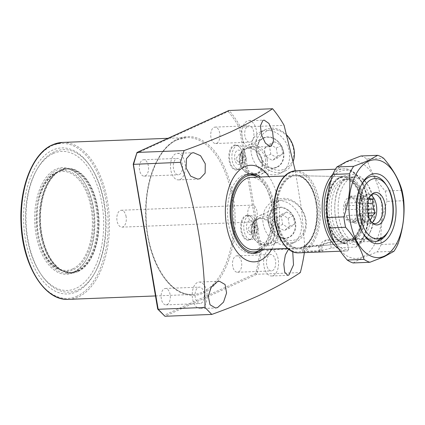 <?xml version="1.0" encoding="UTF-8"?>
<svg xmlns="http://www.w3.org/2000/svg" width="425" height="425" viewBox="0 0 425 425"><rect width="100%" height="100%" fill="white"/><g stroke="black" fill="none" stroke-linecap="round" stroke-linejoin="round"><path stroke-width="0.32" stroke-dasharray="2.12 1.59" d="M237.915 169.628A12.564 7.044 87.8 0 0 240.986 166.504A12.564 7.044 87.8 0 0 240.263 148.038A12.564 7.044 87.8 0 0 233.798 145.286A12.564 7.044 87.8 0 0 229.107 160.544A12.564 7.044 87.8 0 0 237.915 169.628M234.276 145.738A12.081 6.773 -92.2 0 1 235.785 145.371A12.081 6.773 -92.2 0 1 240.492 148.383A12.081 6.773 -92.2 0 1 241.188 166.143A12.081 6.773 -92.2 0 1 238.234 169.145A12.081 6.773 -92.2 0 1 236.73 169.511A12.081 6.773 -92.2 0 1 229.585 159.067A12.081 6.773 -92.2 0 1 234.276 145.738M249.794 239.849A12.564 7.044 87.8 0 0 252.864 236.725A12.564 7.044 87.8 0 0 252.137 218.253A12.564 7.044 87.8 0 0 245.677 215.507A12.564 7.044 87.8 0 0 240.98 230.759A12.564 7.044 87.8 0 0 249.794 239.849M246.155 215.958A12.081 6.773 -92.2 0 1 247.658 215.592A12.081 6.773 -92.2 0 1 252.37 218.599A12.081 6.773 -92.2 0 1 253.066 236.358A12.081 6.773 -92.2 0 1 250.113 239.365A12.081 6.773 -92.2 0 1 248.604 239.732A12.081 6.773 -92.2 0 1 241.458 229.288A12.081 6.773 -92.2 0 1 246.155 215.958M78.195 271.527A52.424 29.399 87.8 0 0 98.563 213.685A52.424 29.399 87.8 0 0 67.548 168.353A52.424 29.399 87.8 0 0 61.014 169.947A52.424 29.399 87.8 0 0 40.646 227.795A52.424 29.399 87.8 0 0 71.66 273.121A52.424 29.399 87.8 0 0 78.195 271.527M73.998 271.692A52.424 29.399 87.8 0 0 86.817 258.66A52.424 29.399 87.8 0 0 83.794 181.587A52.424 29.399 87.8 0 0 63.352 168.523A52.424 29.399 87.8 0 0 56.817 170.112A52.424 29.399 87.8 0 0 36.449 227.959A52.424 29.399 87.8 0 0 67.463 273.286A52.424 29.399 87.8 0 0 73.998 271.692M73.355 272.664A53.391 29.941 87.8 0 0 86.413 259.388A53.391 29.941 87.8 0 0 83.332 180.891A53.391 29.941 87.8 0 0 55.861 169.208A53.391 29.941 87.8 0 0 35.923 234.042A53.391 29.941 87.8 0 0 73.355 272.664M53.205 153.526A69.578 39.015 87.8 0 0 36.194 170.823A69.578 39.015 87.8 0 0 40.205 273.116A69.578 39.015 87.8 0 0 76.011 288.341A69.578 39.015 87.8 0 0 101.989 203.851A69.578 39.015 87.8 0 0 53.205 153.526M54.368 151.773A71.326 39.998 87.8 0 0 36.927 169.506A71.326 39.998 87.8 0 0 41.044 274.375A71.326 39.998 87.8 0 0 77.743 289.983A71.326 39.998 87.8 0 0 95.184 272.25A71.326 39.998 87.8 0 0 91.072 167.381A71.326 39.998 87.8 0 0 54.368 151.773M76.585 291.736A73.079 40.981 87.8 0 0 94.451 273.567A73.079 40.981 87.8 0 0 90.238 166.127A73.079 40.981 87.8 0 0 52.631 150.131A73.079 40.981 87.8 0 0 25.341 238.877A73.079 40.981 87.8 0 0 76.585 291.736M263.208 249.406A39.86 22.355 87.8 0 0 274.816 212.686A39.86 22.355 87.8 0 0 260.366 176.986M258.421 251.18A39.86 22.355 87.8 0 0 272.218 212.787A39.86 22.355 87.8 0 0 255.457 175.594M249.624 173.852A39.86 22.355 87.8 0 0 248.322 173.836A39.86 22.355 87.8 0 0 243.35 175.047A39.86 22.355 87.8 0 0 227.864 219.029A39.86 22.355 87.8 0 0 251.446 253.497A39.86 22.355 87.8 0 0 252.742 253.374M242.197 156.894L241.076 160.48L238.17 161.771L235.817 158.854L239.45 153.893L239.992 154.068L242.197 156.894M241.777 160.113L244.062 163.014L246.723 157.85L244.874 155.04L241.777 160.113M240.635 169.049A12.081 6.773 -92.2 0 1 239.126 169.421A12.081 6.773 -92.2 0 1 231.981 158.977A12.081 6.773 -92.2 0 1 236.677 145.648A12.081 6.773 -92.2 0 1 238.181 145.281A12.081 6.773 -92.2 0 1 245.326 155.725A12.081 6.773 -92.2 0 1 240.635 169.049M239.843 164.369A7.246 4.064 -92.2 0 1 234.759 159.125A7.246 4.064 -92.2 0 1 237.469 150.328A7.246 4.064 -92.2 0 1 242.548 155.571A7.246 4.064 -92.2 0 1 239.843 164.369M254.076 227.115L252.955 230.695L250.043 231.986L247.695 229.07L251.324 224.113L251.871 224.288L254.076 227.115M253.656 230.329L255.94 233.235L258.602 228.071L256.753 225.255L253.656 230.329M252.508 239.27A12.081 6.773 87.8 0 0 257.205 225.941A12.081 6.773 87.8 0 0 250.059 215.496A12.081 6.773 87.8 0 0 248.551 215.863A12.081 6.773 87.8 0 0 243.86 229.192A12.081 6.773 87.8 0 0 251.005 239.636A12.081 6.773 87.8 0 0 252.508 239.27M251.717 234.589A7.246 4.064 87.8 0 0 254.426 225.787A7.246 4.064 87.8 0 0 249.342 220.543A7.246 4.064 87.8 0 0 246.638 229.346A7.246 4.064 87.8 0 0 251.717 234.589M265.545 159.545A13.892 11.209 65.4 0 1 259.824 172.63A13.892 11.209 65.4 0 1 242.558 160.448A13.892 11.209 65.4 0 1 248.28 147.363A13.892 11.209 65.4 0 1 265.545 159.545M267.203 159.481A15.895 12.824 65.4 0 1 260.658 174.457A15.895 12.824 65.4 0 1 240.901 160.512A15.895 12.824 65.4 0 1 247.446 145.541A15.895 12.824 65.4 0 1 267.203 159.481M283.273 152.139A15.895 12.824 65.4 0 1 276.728 167.115A15.895 12.824 65.4 0 1 256.971 153.17A15.895 12.824 65.4 0 1 263.516 138.194A15.895 12.824 65.4 0 1 283.273 152.139M283.666 152.06A16.187 13.058 65.4 0 1 272.93 168.268A16.187 13.058 65.4 0 1 256.886 153.112A16.187 13.058 65.4 0 1 267.623 136.903A16.187 13.058 65.4 0 1 283.666 152.06M254.437 230.663A13.892 11.209 -114.6 0 0 271.702 242.85A13.892 11.209 -114.6 0 0 277.419 229.766A13.892 11.209 -114.6 0 0 260.153 217.579A13.892 11.209 -114.6 0 0 254.437 230.663M252.774 230.732A15.895 12.824 -114.6 0 0 272.531 244.673A15.895 12.824 -114.6 0 0 279.076 229.697A15.895 12.824 -114.6 0 0 259.319 215.757A15.895 12.824 -114.6 0 0 252.774 230.732M268.844 223.391A15.895 12.824 -114.6 0 0 288.602 237.331A15.895 12.824 -114.6 0 0 295.147 222.355A15.895 12.824 -114.6 0 0 275.389 208.415A15.895 12.824 -114.6 0 0 268.844 223.391M268.759 223.327A16.187 13.058 -114.6 0 0 284.803 238.483A16.187 13.058 -114.6 0 0 295.545 222.275A16.187 13.058 -114.6 0 0 279.501 207.118A16.187 13.058 -114.6 0 0 268.759 223.327M180.094 179.477A13.287 7.453 87.8 0 0 185.258 164.815A13.287 7.453 87.8 0 0 177.395 153.329A13.287 7.453 87.8 0 0 175.743 153.733A13.287 7.453 87.8 0 0 170.579 168.396A13.287 7.453 87.8 0 0 178.442 179.881A13.287 7.453 87.8 0 0 180.094 179.477M179.265 174.563A8.213 4.606 87.8 0 0 182.458 165.5A8.213 4.606 87.8 0 0 177.597 158.398A8.213 4.606 87.8 0 0 176.572 158.647A8.213 4.606 87.8 0 0 173.379 167.71A8.213 4.606 87.8 0 0 178.24 174.813A8.213 4.606 87.8 0 0 179.265 174.563M145.286 175.897A8.213 4.606 87.8 0 0 148.479 166.834A8.213 4.606 87.8 0 0 143.618 159.731A8.213 4.606 87.8 0 0 142.593 159.981A8.213 4.606 87.8 0 0 139.405 169.044A8.213 4.606 87.8 0 0 144.261 176.147A8.213 4.606 87.8 0 0 145.286 175.897M201.87 308.21A13.287 7.453 87.8 0 0 207.028 293.547A13.287 7.453 87.8 0 0 199.171 282.062A13.287 7.453 87.8 0 0 197.513 282.466A13.287 7.453 87.8 0 0 192.355 297.123A13.287 7.453 87.8 0 0 200.212 308.614A13.287 7.453 87.8 0 0 201.87 308.21M201.036 303.296A8.213 4.606 87.8 0 0 204.228 294.233A8.213 4.606 87.8 0 0 199.367 287.13A8.213 4.606 87.8 0 0 198.347 287.38A8.213 4.606 87.8 0 0 195.155 296.443A8.213 4.606 87.8 0 0 200.016 303.546A8.213 4.606 87.8 0 0 201.036 303.296M167.062 304.629A8.213 4.606 87.8 0 0 170.25 295.566A8.213 4.606 87.8 0 0 165.394 288.463A8.213 4.606 87.8 0 0 164.369 288.713A8.213 4.606 87.8 0 0 161.176 297.776A8.213 4.606 87.8 0 0 166.037 304.879A8.213 4.606 87.8 0 0 167.062 304.629M288.527 249.215L289.829 248.683L292.729 251.696M273.259 275.591A13.287 7.453 87.8 0 0 278.423 260.929A13.287 7.453 87.8 0 0 270.56 249.438A13.287 7.453 87.8 0 0 268.903 249.842A13.287 7.453 87.8 0 0 263.744 264.504A13.287 7.453 87.8 0 0 271.602 275.995A13.287 7.453 87.8 0 0 273.259 275.591M272.43 270.672A8.213 4.606 87.8 0 0 275.618 261.609A8.213 4.606 87.8 0 0 270.762 254.511A8.213 4.606 87.8 0 0 269.737 254.761A8.213 4.606 87.8 0 0 266.544 263.824A8.213 4.606 87.8 0 0 271.405 270.922A8.213 4.606 87.8 0 0 272.43 270.672M238.452 272.005A8.213 4.606 87.8 0 0 241.644 262.942A8.213 4.606 87.8 0 0 236.783 255.845A8.213 4.606 87.8 0 0 235.758 256.094A8.213 4.606 87.8 0 0 232.571 265.158A8.213 4.606 87.8 0 0 237.426 272.255A8.213 4.606 87.8 0 0 238.452 272.005M251.488 146.859A13.287 7.453 87.8 0 0 256.647 132.196A13.287 7.453 87.8 0 0 248.79 120.711A13.287 7.453 87.8 0 0 247.132 121.114A13.287 7.453 87.8 0 0 241.968 135.772A13.287 7.453 87.8 0 0 249.831 147.262A13.287 7.453 87.8 0 0 251.488 146.859M250.654 141.945A8.213 4.606 87.8 0 0 253.847 132.882A8.213 4.606 87.8 0 0 248.986 125.779A8.213 4.606 87.8 0 0 247.961 126.028A8.213 4.606 87.8 0 0 244.773 135.092A8.213 4.606 87.8 0 0 249.629 142.194A8.213 4.606 87.8 0 0 250.654 141.945M216.676 143.278A8.213 4.606 87.8 0 0 219.868 134.215A8.213 4.606 87.8 0 0 215.008 127.112A8.213 4.606 87.8 0 0 213.988 127.362A8.213 4.606 87.8 0 0 210.795 136.425A8.213 4.606 87.8 0 0 215.656 143.528A8.213 4.606 87.8 0 0 216.676 143.278M271.809 249.071A48.317 27.094 87.8 0 0 268.967 176.651M295.279 170.786L301.569 209.621L304.938 248.588L261.455 250.298L240.608 127.064L284.097 125.359M136.744 152.766L136.802 153.298L228.252 111.515L229.128 110.436A128.037 71.804 87.8 0 1 240.608 127.064L239.333 127.585L260.089 250.314A127.07 71.262 -92.2 0 1 255.643 273.482L256.838 274.279L300.326 272.574M304.374 252.625A128.037 71.804 87.8 0 0 304.938 248.588M261.014 249.491A38.399 21.532 87.8 0 0 273.998 212.718A38.399 21.532 87.8 0 0 258.172 177.076M260.089 250.314L261.455 250.298A128.037 71.804 87.8 0 1 256.838 274.279L164.942 316.269L158.164 309.278M133.62 164.162L136.802 153.298M126.113 216.623A8.457 4.744 87.8 0 0 121.237 210.253A8.457 4.744 87.8 0 0 117.024 220.777A8.457 4.744 87.8 0 0 121.901 227.147A8.457 4.744 87.8 0 0 126.113 216.623M247.94 215.64A8.457 4.744 -92.2 0 1 252.153 205.116A8.457 4.744 -92.2 0 1 257.024 211.485A8.457 4.744 -92.2 0 1 252.811 222.009A8.457 4.744 -92.2 0 1 247.94 215.64M379.838 238.866L361.064 239.599L354.514 238.839L352.112 238.935C351.475 238.924 351.544 239.238 352.325 239.865A7.246 4.064 -92.2 0 1 352.819 240.417L330.491 242.335L321.518 245.055L320.477 245.655L323.568 245.501L346.789 243.174A7.246 4.064 -92.2 0 1 347.044 242.282L349.918 239.934L352.314 239.843L355.667 242.069L376.98 241.235M357.101 206.667A12.442 6.975 -92.2 0 1 350.901 222.153A12.442 6.975 -92.2 0 1 343.729 212.776A12.442 6.975 -92.2 0 1 349.929 197.29A12.442 6.975 -92.2 0 1 357.101 206.667M367.301 209.254L359.391 209.562A12.442 6.975 -92.2 0 1 358.514 216.213L368.395 215.831M370.053 219.831L356.23 220.373A12.442 6.975 -92.2 0 1 352.904 222.073A12.442 6.975 -92.2 0 1 352.516 222.068L366.504 221.521A12.442 6.975 -92.2 0 1 363.242 219.9L349.254 220.447A12.442 6.975 -92.2 0 1 346.412 215.496L360.405 214.944A12.442 6.975 -92.2 0 1 359.72 212.149A12.442 6.975 -92.2 0 1 359.428 209.169L345.435 209.722A12.442 6.975 -92.2 0 1 346.311 203.065L360.304 202.518A12.442 6.975 -92.2 0 1 361.324 200.133A12.442 6.975 -92.2 0 1 362.589 198.363L348.596 198.911A12.442 6.975 -92.2 0 1 351.927 197.211A12.442 6.975 -92.2 0 1 352.314 197.216L366.302 196.663A12.442 6.975 -92.2 0 1 369.256 197.992M360.405 214.944L363.194 220.155A14.859 8.33 -92.2 0 1 360.421 212.659A14.859 8.33 -92.2 0 1 362.334 198.316A14.859 8.33 -92.2 0 1 367.822 194.167A14.859 8.33 -92.2 0 1 371.009 195.144M346.412 215.496L347.066 219.364L362.302 218.763L363.242 219.9M366.504 221.521L369.936 222.557L370.223 219.821M372.087 222.636A14.859 8.33 -92.2 0 1 368.985 223.858A14.859 8.33 -92.2 0 1 363.194 220.155M372.55 223.083A14.859 8.33 -92.2 0 1 371.678 222.572A14.859 8.33 -92.2 0 1 366.419 212.426A14.859 8.33 -92.2 0 1 370.605 195.245A14.859 8.33 -92.2 0 1 371.434 194.661M253.9 249.773A36.237 20.32 87.8 0 0 271.952 204.664A36.237 20.32 87.8 0 0 251.058 177.352M315.924 202.943A36.237 20.32 87.8 0 0 295.72 175.621A36.237 20.32 87.8 0 0 295.03 175.626A36.237 20.32 87.8 0 0 276.983 220.734A36.237 20.32 87.8 0 0 297.872 248.046A36.237 20.32 87.8 0 0 298.557 247.998A36.237 20.32 87.8 0 0 315.924 202.943M356.878 216.787A32.613 18.291 -92.2 0 1 361.59 184.413A32.613 18.291 87.8 0 0 361.08 185.289A32.613 18.291 87.8 0 0 362.961 233.24A32.613 18.291 87.8 0 0 363.534 234.074A32.613 18.291 -92.2 0 1 356.878 216.787M385.836 184.317A32.613 18.291 -92.2 0 1 391.924 200.77A32.613 18.291 -92.2 0 1 387.717 232.268M361.064 239.599A32.613 18.291 87.8 0 0 370.605 201.609A32.613 18.291 87.8 0 0 351.804 177.028A32.613 18.291 87.8 0 0 347.342 178.208A32.613 18.291 87.8 0 0 335.564 217.621A32.613 18.291 87.8 0 0 349.817 241.373A32.613 18.291 87.8 0 0 354.365 242.202A32.613 18.291 87.8 0 0 355.667 242.069M354.514 238.839A30.558 17.138 87.8 0 0 364.836 202.295A30.558 17.138 87.8 0 0 347.22 179.26A30.558 17.138 87.8 0 0 343.033 180.37A30.558 17.138 87.8 0 0 331.999 217.303A30.558 17.138 87.8 0 0 345.355 239.557A30.558 17.138 87.8 0 0 349.616 240.337A30.558 17.138 87.8 0 0 352.314 239.843M347.22 179.26L344.818 179.355C352.623 179.701 358.206 187.324 361.569 202.236C364.438 217.43 359.343 234.834 351.709 238.988L352.112 238.935A30.558 17.138 87.8 0 0 362.44 202.39A30.558 17.138 87.8 0 0 344.818 179.355A30.558 17.138 87.8 0 0 329.598 217.393A30.558 17.138 87.8 0 0 347.214 240.428L349.918 239.934A30.558 17.138 87.8 0 1 347.214 240.428L349.616 240.337M352.819 240.417A33.336 18.695 87.8 0 0 362.334 201.769A33.336 18.695 87.8 0 0 343.745 176.635A33.336 18.695 87.8 0 0 326.506 218.142A33.336 18.695 87.8 0 0 346.359 243.222A33.336 18.695 87.8 0 0 346.789 243.174M366.302 196.663L365.367 195.532L362.589 198.363M360.304 202.518L359.428 209.169M369.112 198.305L355.576 198.836A12.442 6.975 -92.2 0 1 358.418 203.788L367.63 203.426M347.066 219.364L349.254 220.447M352.516 222.068L354.7 223.157L356.23 220.373M354.7 223.157L369.936 222.557M358.514 216.213L360.049 213.435L359.391 209.562M360.049 213.435L367.742 213.132M358.418 203.788L357.76 199.92L355.576 198.836M357.76 199.92L368.64 199.495M352.314 197.216L350.131 196.127L348.596 198.911M350.131 196.127L365.367 195.532M346.311 203.065L344.781 205.849L345.435 209.722M344.781 205.849L360.017 205.254M61.094 170.414A51.94 29.128 87.8 0 0 40.917 227.731A51.94 29.128 87.8 0 0 71.639 272.638A51.94 29.128 87.8 0 0 78.115 271.06A51.94 29.128 87.8 0 0 98.292 213.748A51.94 29.128 87.8 0 0 67.57 168.837A51.94 29.128 87.8 0 0 61.094 170.414M388.222 231.322A32.613 18.291 87.8 0 0 386.415 185.22M360.156 243.504A35.031 19.646 87.8 0 0 368.719 234.791A35.031 19.646 87.8 0 0 366.695 183.292A35.031 19.646 87.8 0 0 348.675 175.626A35.031 19.646 87.8 0 0 335.591 218.163A35.031 19.646 87.8 0 0 360.156 243.504M351.066 177.889A32.613 18.291 -92.2 0 1 355.135 176.896A32.613 18.291 -92.2 0 1 367.848 185.024A32.613 18.291 -92.2 0 1 369.729 232.974A32.613 18.291 -92.2 0 1 361.755 241.081A32.613 18.291 -92.2 0 1 357.691 242.075A32.613 18.291 -92.2 0 1 338.396 213.876A32.613 18.291 -92.2 0 1 351.066 177.889M362.429 256.96A48.923 27.434 -92.2 0 1 328.127 221.574A48.923 27.434 -92.2 0 1 346.396 162.164A48.923 27.434 -92.2 0 1 380.699 197.551A48.923 27.434 -92.2 0 1 362.429 256.96M353.09 262.942L362.817 257.534L377.161 251.945L393.954 251.287M360.931 155.98A54.357 30.483 -92.2 0 1 366.796 158.892L383.589 158.233M401.986 190.331L385.193 190.99C376.045 180.471 369.915 169.772 366.796 158.892M385.193 190.99A54.357 30.483 -92.2 0 1 386.952 201.376L403.745 200.717M398.066 243.812L381.273 244.471C380.104 230.308 381.995 215.942 386.952 201.376M381.273 244.471A54.357 30.483 -92.2 0 1 377.161 251.945M346.657 243.158L346.71 243.153C334.895 244.545 323.77 219.029 328.265 198.066C331.25 184.625 336.6 177.491 344.314 176.667L344.909 176.662A33.267 18.657 87.8 0 0 326.91 209.876A33.267 18.657 87.8 0 0 346.657 243.158L319.069 245.953L318.399 245.942L319.127 245.507L302.488 247.148A36.189 20.294 -92.2 0 1 299.317 247.924A36.189 20.294 -92.2 0 1 277.286 217.287A36.189 20.294 -92.2 0 1 291.279 176.742A36.189 20.294 -92.2 0 1 296.48 175.637A36.189 20.294 -92.2 0 1 317.204 206.943A36.189 20.294 -92.2 0 1 303.79 246.553L303.556 246.627C312.481 240.959 317.002 229.288 317.13 211.607C316.864 192.286 306.563 175.212 296.48 175.637L344.909 176.662A33.267 18.657 87.8 0 1 363.513 202.093A33.267 18.657 87.8 0 1 355.093 239.302L330.209 241.804L320.429 244.912L303.79 246.553L303.184 247.52A37.156 20.836 87.8 0 0 316.317 202.13A37.156 20.836 87.8 0 0 290.365 175.838A37.156 20.836 87.8 0 0 276.393 220.373A37.156 20.836 87.8 0 0 301.888 248.115L302.488 247.148L299.317 247.924L319.069 245.953M346.699 243.158L347.661 244.088A34.234 19.199 -92.2 0 1 328.073 198.061A34.234 19.199 -92.2 0 1 358.418 184.195A34.234 19.199 -92.2 0 1 356.097 240.231L355.093 239.302M298.86 252.843A41.071 23.03 87.8 0 0 303.328 251.876L302.372 250.968A40.104 22.488 -92.2 0 1 274.81 221.096A40.104 22.488 -92.2 0 1 289.882 172.986A40.104 22.488 -92.2 0 1 317.9 201.407A40.104 22.488 -92.2 0 1 303.668 250.378L304.629 251.281A41.071 23.03 87.8 0 0 319.871 205.679A41.071 23.03 87.8 0 0 295.641 170.77M332.817 174.298A41.071 23.03 -92.2 0 1 338.491 170.133A41.071 23.03 -92.2 0 1 343.607 168.884A41.071 23.03 -92.2 0 1 367.397 200.515A41.071 23.03 -92.2 0 1 356.044 247.053L331.261 248.025L321.396 250.623L304.629 251.281M335.086 242.957A39.621 22.217 87.8 0 0 348.564 249.427L347.661 244.088M356.044 247.053L356.628 246.824L357 245.576L356.097 240.231M303.328 251.876L320.094 251.218L319.382 251.759L322.825 251.882L347.608 250.909A41.071 23.03 -92.2 0 1 346.832 250.962A41.071 23.03 -92.2 0 1 338.486 248.567M303.668 250.378L303.184 247.52M302.372 250.968L301.888 248.115M321.396 250.623L320.429 244.912M348.564 249.427L347.666 250.904L340.297 251.218M320.094 251.218L319.127 245.507M284.548 199.771A21.016 16.957 65.4 0 1 305.384 219.449A21.016 16.957 65.4 0 1 291.438 240.497A21.016 16.957 65.4 0 1 270.603 220.814A21.016 16.957 65.4 0 1 284.548 199.771M290.716 242.84A22.95 18.519 -114.6 0 0 296.491 241.48A22.95 18.519 -114.6 0 0 305.102 216.33A22.95 18.519 -114.6 0 0 283.193 198.369A22.95 18.519 -114.6 0 0 277.419 199.734A22.95 18.519 -114.6 0 0 268.807 224.883A22.95 18.519 -114.6 0 0 290.716 242.84M278.391 200.568A22.95 18.519 65.4 0 1 300.3 218.524A22.95 18.519 65.4 0 1 291.688 243.674A22.95 18.519 65.4 0 1 285.913 245.034A22.95 18.519 65.4 0 1 264.005 227.077A22.95 18.519 65.4 0 1 272.616 201.928A22.95 18.519 65.4 0 1 278.391 200.568M289.367 228.241L282.683 224.421L281.313 216.314L286.62 212.022L293.303 215.842L294.674 223.948L289.367 228.241L284.171 230.61L277.493 226.796L276.117 218.684L281.43 214.397L288.113 218.216L289.483 226.323L284.171 230.61M289.483 226.323L294.674 223.948M288.113 218.216L293.303 215.842M281.43 214.397L286.62 212.022M276.117 218.684L281.313 216.314M277.493 226.796L282.683 224.421M272.675 129.551A21.016 16.957 65.4 0 1 293.505 149.233A21.016 16.957 65.4 0 1 279.56 170.276A21.016 16.957 65.4 0 1 258.729 150.599A21.016 16.957 65.4 0 1 272.675 129.551M286.785 135.076A22.95 18.519 -114.6 0 0 271.32 128.153A22.95 18.519 -114.6 0 0 265.54 129.513A22.95 18.519 -114.6 0 0 256.934 154.663A22.95 18.519 -114.6 0 0 278.837 172.624A22.95 18.519 -114.6 0 0 284.617 171.264A22.95 18.519 -114.6 0 0 293.261 161.298M266.517 130.347A22.95 18.519 65.4 0 1 288.421 148.309A22.95 18.519 65.4 0 1 279.815 173.458A22.95 18.519 65.4 0 1 274.035 174.818A22.95 18.519 65.4 0 1 252.131 156.857A22.95 18.519 65.4 0 1 260.738 131.707A22.95 18.519 65.4 0 1 266.517 130.347M277.488 158.02L270.805 154.206L269.434 146.094L274.747 141.807L281.43 145.626L282.8 153.733L277.488 158.02L272.297 160.395L265.614 156.575L264.244 148.468L269.551 144.181L276.234 147.996L277.605 156.108L272.297 160.395M277.605 156.108L282.8 153.733M276.234 147.996L281.43 145.626M269.551 144.181L274.747 141.807M264.244 148.468L269.434 146.094M265.614 156.575L270.805 154.206M68.483 299.359A78.513 44.03 87.8 0 0 78.274 296.974A78.513 44.03 87.8 0 0 108.773 210.333A78.513 44.03 87.8 0 0 62.326 142.449M77.313 296.066A77.547 43.488 -92.2 0 1 22.939 239.971A77.547 43.488 -92.2 0 1 51.898 145.802A77.547 43.488 -92.2 0 1 106.271 201.896A77.547 43.488 -92.2 0 1 77.313 296.066M176.858 139.958A78.513 44.03 -92.2 0 1 186.644 137.572A78.513 44.03 -92.2 0 1 233.091 205.456A78.513 44.03 -92.2 0 1 202.592 292.092A78.513 44.03 -92.2 0 1 192.801 294.477A78.513 44.03 -92.2 0 1 146.354 226.594A78.513 44.03 -92.2 0 1 176.858 139.958M203.548 293A79.48 44.572 87.8 0 0 233.229 196.483A79.48 44.572 87.8 0 0 177.501 138.991A79.48 44.572 87.8 0 0 147.82 235.508A79.48 44.572 87.8 0 0 203.548 293M261.896 161.043A13.409 10.816 65.4 0 1 253.002 174.468A13.409 10.816 65.4 0 1 239.711 161.914A13.409 10.816 65.4 0 1 248.609 148.49A13.409 10.816 65.4 0 1 261.896 161.043M262.56 160.91A13.892 11.209 65.4 0 1 256.838 173.995A13.892 11.209 65.4 0 1 239.572 161.813A13.892 11.209 65.4 0 1 245.294 148.729A13.892 11.209 65.4 0 1 262.56 160.91M251.589 232.135A13.409 10.816 -114.6 0 0 264.881 244.688A13.409 10.816 -114.6 0 0 273.774 231.264A13.409 10.816 -114.6 0 0 260.483 218.705A13.409 10.816 -114.6 0 0 251.589 232.135M251.451 232.029A13.892 11.209 -114.6 0 0 268.717 244.216A13.892 11.209 -114.6 0 0 274.433 231.126A13.892 11.209 -114.6 0 0 257.168 218.944A13.892 11.209 -114.6 0 0 251.451 232.029M157.818 308.683L133.407 164.347M228.252 111.515A127.07 71.262 -92.2 0 1 239.333 127.585M255.643 273.482L164.199 315.265M323.568 245.501A7.246 4.064 -92.2 0 1 326.384 240.114A7.246 4.064 -92.2 0 1 327.287 239.897A7.246 4.064 -92.2 0 1 330.491 242.335M352.325 239.865A32.491 18.222 87.8 0 0 361.877 201.976A32.491 18.222 87.8 0 0 339.097 178.473A32.491 18.222 87.8 0 0 326.963 217.935A32.491 18.222 87.8 0 0 347.044 242.282M60.446 170.441A51.94 29.128 87.8 0 0 40.269 227.758A51.94 29.128 87.8 0 0 70.996 272.664A51.94 29.128 87.8 0 0 77.467 271.086A51.94 29.128 87.8 0 0 97.649 213.775A51.94 29.128 87.8 0 0 66.922 168.863A51.94 29.128 87.8 0 0 60.446 170.441M76.76 270.975A51.797 29.043 -92.2 0 1 63.086 271.23A51.797 29.043 -92.2 0 1 39.249 221.93A51.797 29.043 -92.2 0 1 59.149 170.914A51.797 29.043 -92.2 0 1 59.787 170.611A51.797 29.043 -92.2 0 1 96.103 208.075A51.797 29.043 -92.2 0 1 76.76 270.975M72.718 268.898A49.507 27.763 -92.2 0 1 38.011 233.086A49.507 27.763 -92.2 0 1 56.493 172.97A49.507 27.763 -92.2 0 1 91.205 208.781A49.507 27.763 -92.2 0 1 72.718 268.898M56.87 172.072A50.416 28.273 87.8 0 0 56.254 172.369A50.416 28.273 87.8 0 0 36.885 222.025A50.416 28.273 87.8 0 0 60.084 270.008A50.416 28.273 87.8 0 0 73.392 269.758A50.416 28.273 87.8 0 0 92.22 208.537A50.416 28.273 87.8 0 0 56.87 172.072M357 245.576A39.621 22.217 87.8 0 0 364.4 188.105A39.621 22.217 87.8 0 0 331.011 180.025M331.261 248.025L330.209 241.804M322.825 251.882L321.773 245.661M240.492 148.383L240.263 148.038M241.188 166.143L240.986 166.504M252.37 218.599L252.137 218.253M253.066 236.358L252.864 236.725M155.486 295.943L192.801 294.477C169.538 296.708 146.407 258.49 146.083 215.549C144.893 180.588 158.61 147.666 177.103 139.899L186.644 137.572L168.029 138.3M63.352 168.523L67.548 168.353M83.794 181.587L83.332 180.891M86.817 258.66L86.413 259.388M40.205 273.116L41.044 274.375M36.194 170.823L36.927 169.506M91.072 167.381L90.238 166.127M95.184 272.25L94.451 273.567M248.322 173.836L250.92 173.735M238.17 161.771L244.062 163.014M236.73 169.511L239.126 169.421M250.043 231.986L255.94 233.235M247.658 215.592L250.059 215.496M248.28 147.363L245.294 148.729C240.656 151.231 238.722 155.614 239.498 161.877C240.699 170.707 250.229 177.395 256.838 173.995L259.824 172.63M276.728 167.115L260.658 174.457M260.153 217.579L257.168 218.944C252.535 221.446 250.601 225.829 251.372 232.093C252.577 240.922 262.103 247.61 268.717 244.216L271.702 242.85M288.602 237.331L272.531 244.673M177.395 153.329L193.561 152.692M143.618 159.731L177.597 158.398M199.171 282.062L219.465 281.265M165.394 288.463L199.367 287.13M270.56 249.438L289.829 248.683M236.783 255.845L270.762 254.511M248.79 120.711L264.106 120.105M215.008 127.112L248.986 125.779M215.656 143.528L249.629 142.194M249.831 147.262L270.125 146.466M237.426 272.255L271.405 270.922M271.602 275.995L287.767 275.358M166.037 304.879L200.016 303.546M200.212 308.614L215.528 308.013M144.261 176.147L178.24 174.813M178.442 179.881L197.705 179.127M275.389 208.415L259.319 215.757M263.516 138.194L247.446 145.541M248.604 239.732L251.005 239.636M251.324 224.108L256.753 225.255M235.785 145.371L238.181 145.281M239.45 153.893L244.874 155.04M251.446 253.497L254.044 253.396M67.463 273.286L71.66 273.121M121.237 210.253L252.153 205.116M382.059 237.745L327.287 239.897A7.246 7.246 0 0 0 320.477 245.655M352.904 222.073L350.901 222.153M374.983 223.624L368.985 223.858M371.678 222.572L373.421 223.789M284.75 176.03L295.03 175.626M351.804 177.028L355.135 176.896M343.033 180.37L347.342 178.208M343.745 176.635L295.72 175.621M346.359 243.222L298.557 247.998M345.355 239.557L349.817 241.373M354.365 242.202L357.691 242.075M287.592 248.45L297.872 248.046M370.605 195.245L372.252 193.896M373.819 193.933L367.822 194.167M361.324 200.133L362.334 198.316M351.927 197.211L349.929 197.29M121.901 227.147L252.811 222.009M71.639 272.638L63.086 271.23L60.084 270.008C31.652 261.147 28.603 183.425 56.254 172.369L59.84 170.584L67.57 168.837M367.848 185.024L366.695 183.292M369.729 232.974L368.719 234.791M362.961 233.24L364.113 234.972M361.08 185.289L362.095 183.472M335.447 169.208L343.607 168.884C359.901 167.45 372.72 197.519 368.045 222.859C366.212 233.623 362.403 241.613 356.628 246.824M319.382 251.759L318.399 245.942M291.688 243.674L296.491 241.48M272.616 201.928L277.419 199.734M279.815 173.458L284.617 171.264M260.738 131.707L265.54 129.513"/><path stroke-width="0.64" d="M260.366 176.986A39.86 22.355 87.8 0 0 250.92 173.735A39.86 22.355 87.8 0 0 245.947 174.946A39.86 22.355 87.8 0 0 230.462 218.928A39.86 22.355 87.8 0 0 254.044 253.396A39.86 22.355 87.8 0 0 259.011 252.184A39.86 22.355 87.8 0 0 263.208 249.406M252.742 253.374A39.86 22.355 87.8 0 0 256.413 252.285A39.86 22.355 87.8 0 0 258.421 251.18L260.706 249.698A38.399 21.532 87.8 0 0 261.014 249.491M258.172 177.076A38.399 21.532 87.8 0 0 257.848 176.896L255.457 175.594A39.86 22.355 87.8 0 0 249.624 173.852M257.848 176.896A38.399 21.532 87.8 0 0 246.192 176.364A38.399 21.532 87.8 0 0 231.853 222.987A38.399 21.532 87.8 0 0 258.772 250.766A38.399 21.532 87.8 0 0 260.706 249.698M191.431 153.117L193.561 152.692L200.563 155.72L205.275 163.806L205.132 173.14L199.925 178.702L197.705 179.127L190.623 176.131L186.118 168.008L186.432 158.679L191.431 153.117M217.345 281.685L219.465 281.265L225.08 284.516L226.573 292.984L223.523 302.143L217.558 307.594L215.528 308.013L210.019 304.752L208.282 296.267L211.204 287.098L217.345 281.685M292.729 251.696L293.51 264.844L288.947 274.975L287.767 275.358L284.723 272.266L283.799 264.217L285.361 254.92L288.527 249.215M262.82 120.498L264.106 120.105L268.903 123.393L272.622 131.803L273.503 140.818L271.32 146.078L270.125 146.466L265.434 143.177L261.471 134.805L260.429 125.811L262.82 120.498M268.967 176.651A48.317 27.094 87.8 0 0 244.566 166.749A48.317 27.094 87.8 0 0 226.52 225.425A48.317 27.094 87.8 0 0 260.398 260.376A48.317 27.094 87.8 0 0 271.809 249.071M229.128 110.436L137.227 152.426L184.057 150.588C201.344 144.341 216.851 138.13 230.594 131.957C247.355 124.063 261.364 116.323 272.611 108.731L228.873 110.5L136.993 152.479L133.216 164.247M184.057 150.588L180.45 162.323L133.407 164.347L158.164 309.278L204.993 307.44C205.036 258.83 196.855 210.455 180.45 162.323M204.993 307.44L211.772 314.431L164.942 316.269L157.765 309.166M304.374 252.625A128.037 71.804 87.8 0 1 300.326 272.574C289.074 280.16 275.071 287.906 258.304 295.8C244.566 301.968 229.054 308.178 211.772 314.431M272.611 108.731A128.037 71.804 87.8 0 1 284.097 125.359L295.279 170.786M133.62 164.162L136.993 152.479M158.164 309.278L164.942 316.269M367.63 203.426L372.406 203.24A12.442 6.975 -92.2 0 1 373.092 206.04A12.442 6.975 -92.2 0 1 373.384 209.015L367.301 209.254M368.395 215.831L372.507 215.666A12.442 6.975 -92.2 0 1 370.223 219.821L370.053 219.831M372.507 215.666L375.286 212.835L373.384 209.015M371.009 195.144A14.859 8.33 -92.2 0 1 376.385 205.365A14.859 8.33 -92.2 0 1 372.087 222.636M371.434 194.661A14.859 8.33 -92.2 0 1 373.819 193.933A14.859 8.33 -92.2 0 1 382.383 205.132A14.859 8.33 -92.2 0 1 374.983 223.624A14.859 8.33 -92.2 0 1 372.55 223.083M385.13 204.712A16.251 9.116 -92.2 0 1 382.739 220.915A16.251 9.116 -92.2 0 1 373.421 223.789A16.251 9.116 -92.2 0 1 367.668 212.691A16.251 9.116 -92.2 0 1 372.252 193.896A16.251 9.116 -92.2 0 1 385.13 204.712M284.75 176.03L251.058 177.352A36.237 20.32 87.8 0 0 233.012 222.461A36.237 20.32 87.8 0 0 253.9 249.773L287.592 248.45M392.626 201.285A30.196 16.936 87.8 0 0 386.989 186.049A30.196 16.936 87.8 0 0 366.871 182.947A30.196 16.936 87.8 0 0 360.172 216.113A30.196 16.936 87.8 0 0 381.347 237.958A30.196 16.936 87.8 0 0 388.732 230.451A30.196 16.936 87.8 0 0 392.626 201.285M386.415 185.22A32.613 18.291 87.8 0 0 373.123 176.189A32.613 18.291 87.8 0 0 369.054 177.183A32.613 18.291 87.8 0 0 361.59 184.413A32.613 18.291 -92.2 0 1 373.123 176.189A32.613 18.291 -92.2 0 1 385.836 184.317L386.989 186.049M388.732 230.451L387.717 232.268A32.613 18.291 -92.2 0 1 382.383 238.765L382.059 237.745L381.347 237.958L376.98 241.235A32.613 18.291 -92.2 0 1 375.679 241.368A32.613 18.291 -92.2 0 1 363.534 234.074A32.613 18.291 87.8 0 0 375.679 241.368A32.613 18.291 87.8 0 0 379.743 240.375A32.613 18.291 87.8 0 0 388.222 231.322M382.383 238.765L379.838 238.866M372.406 203.24L372.996 199.32L369.112 198.305M369.256 197.992A12.442 6.975 -92.2 0 1 369.569 198.284M367.742 213.132L375.286 212.835M368.64 199.495L372.996 199.32M370.658 174.76A35.031 19.646 -92.2 0 1 395.218 200.101A35.031 19.646 -92.2 0 1 382.139 242.638A35.031 19.646 -92.2 0 1 364.113 234.972A35.031 19.646 -92.2 0 1 362.095 183.472A35.031 19.646 -92.2 0 1 370.658 174.76M384.413 256.094A48.923 27.434 -92.2 0 1 350.115 220.708A48.923 27.434 -92.2 0 1 368.379 161.303A48.923 27.434 -92.2 0 1 402.682 196.69A48.923 27.434 -92.2 0 1 384.413 256.094M353.648 166.318L367.997 160.73L377.724 155.322L360.931 155.98L346.587 161.569L336.855 166.977L353.648 166.318A54.357 30.483 -92.2 0 0 349.541 173.793L332.748 174.452C327.813 188.854 325.922 203.219 327.069 217.547L343.862 216.888C348.792 202.486 350.683 188.121 349.541 173.793M377.724 155.322A54.357 30.483 -92.2 0 1 383.589 158.233C392.737 168.752 398.868 179.451 401.986 190.331A54.357 30.483 -92.2 0 1 403.745 200.717C404.908 214.88 403.017 229.245 398.066 243.812A54.357 30.483 -92.2 0 1 393.954 251.287L384.227 256.695L369.883 262.283A54.357 30.483 -92.2 0 1 364.013 259.372C360.963 248.614 354.832 237.915 345.615 227.274A54.357 30.483 -92.2 0 1 343.862 216.888M369.883 262.283L353.09 262.942A54.357 30.483 -92.2 0 1 347.22 260.031L364.013 259.372M345.615 227.274L328.822 227.933C331.872 238.691 338.002 249.39 347.22 260.031M328.822 227.933A54.357 30.483 -92.2 0 1 327.069 217.547M332.748 174.452A54.357 30.483 -92.2 0 1 336.855 166.977M293.261 161.298A22.95 18.519 -114.6 0 0 286.785 135.076M52.541 144.835A78.513 44.03 87.8 0 0 22.042 231.471A78.513 44.03 87.8 0 0 68.483 299.359C44.428 301.251 22.058 264.408 20.984 222.636C19.279 187.223 32.778 153.223 52.296 144.893L62.326 142.449A78.513 44.03 87.8 0 0 52.541 144.835M298.86 252.843C286.057 253.789 274.444 234.616 273.822 212.898C272.892 194.374 279.9 176.529 290.28 172.072L295.641 170.77A41.071 23.03 87.8 0 0 290.519 172.019A41.071 23.03 87.8 0 0 274.566 217.334A41.071 23.03 87.8 0 0 298.86 252.843L340.297 251.218M331.011 180.025A39.621 22.217 87.8 0 0 335.086 242.957M338.486 248.567A41.071 23.03 -92.2 0 1 322.362 213.525A41.071 23.03 -92.2 0 1 332.817 174.298M68.483 299.359L155.486 295.943M62.326 142.449L168.029 138.3M157.702 309.033L133.216 164.252M295.641 170.77L335.447 169.208"/></g></svg>
